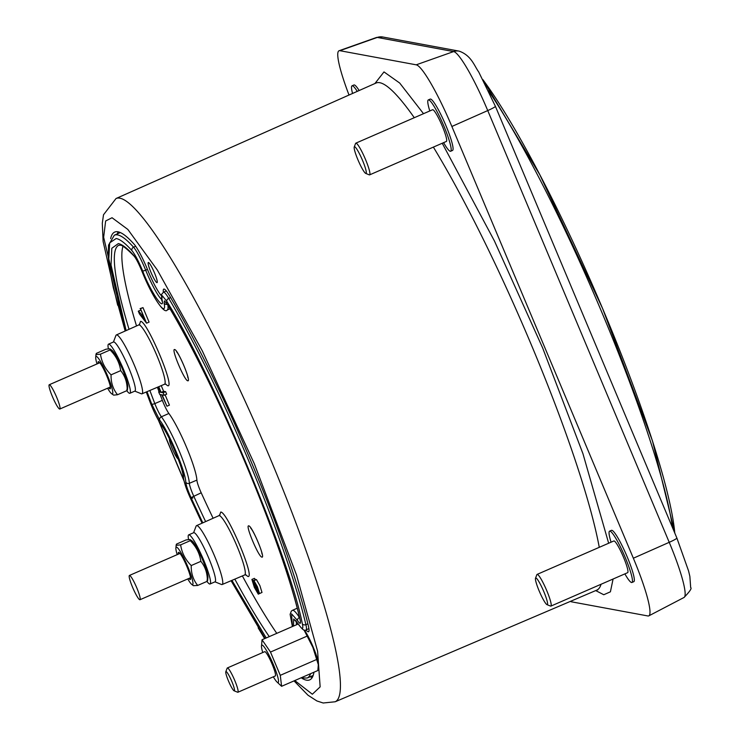<?xml version="1.0" encoding="UTF-8"?>
<svg xmlns="http://www.w3.org/2000/svg" width="740" height="740" viewBox="0 0 740 740"><rect width="100%" height="100%" fill="white"/><g stroke="black" fill="none" stroke-linecap="round" stroke-linejoin="round"><path stroke-width="1.11" d="M374.912 83.528L383.995 71.919L399.702 83.047L423.511 113.683M442.233 143.246L494.394 240.907L542.67 347.994L582.944 453.685L608.659 543.243M613.081 579.022L610.408 591.815L603.766 594.738L595.7 590.585M150.35 402.782L146.261 391.996L150.276 402.68C154.096 412.384 157.851 419.885 161.533 425.186A2.747 2.34 -36.6 0 1 161.246 424.631C157.759 419.599 154.124 412.31 150.35 402.782A2.747 0.833 159 0 1 150.276 402.68M135.679 246.254L133.552 247.197A241.49 33.189 66.5 0 0 117.586 234.913A241.49 33.189 66.5 0 0 114.33 235.209L108.549 245.125L108.308 257.27L109.909 270.553L113.312 287.74L125.18 331.011L108.706 260.175L109.687 242.85L116.18 238.511C120.139 239.261 125.393 243.312 131.96 250.657C135.041 254.486 138.611 261.248 142.663 270.942C150.35 291.588 165.815 314.084 161.838 298.821L162.338 295.778L166.768 301.263C211.844 372.84 289.775 558.247 302.346 623.802C303.548 629.592 302.373 629.888 298.821 624.68L293.706 618.964L293.466 626.077M165.834 302.272A2.747 2.71 -79.5 0 1 164.474 300.856L167.73 304.889C217.209 387.15 283.004 543.669 300.163 619.954C301.05 624.218 300.19 624.44 297.572 620.601L291.569 613.876L292.439 626.53M160.118 394.513A230.39 31.663 -113.5 0 0 162.347 400.358A12.524 1.721 -113.5 0 0 168.887 413.466L161.403 416.796A12.598 1.73 66.5 0 1 154.827 403.605A2.747 0.833 159 0 1 151.691 404.049L147.01 391.682M126.115 330.595L111.037 265.003L111.823 248.252L118.317 243.589C122.248 244.376 127.391 248.326 133.727 255.457A2.747 2.507 138.3 0 0 134.171 256.197C120.454 242.036 119.603 245.754 120.306 245.199L118.798 245.282A230.464 31.672 66.5 0 0 129.028 329.291M139.472 324.407L140.572 321.336C147.167 320.91 175.722 388.842 167.638 385.707L165.455 384.069M219.632 515.114L220.742 512.043C227.337 511.627 255.892 579.559 247.808 576.423L245.615 574.786M248.779 525.89C251.961 525.668 265.827 558.645 261.895 557.1C258.704 557.322 244.847 524.355 248.779 525.89M174.659 349.567C177.84 349.345 191.706 382.321 187.775 380.776C184.584 380.998 170.727 348.031 174.659 349.567M611.074 542.189A27.991 3.848 66.5 0 1 609.575 531.172A27.991 3.848 66.5 0 1 609.954 531.135A27.991 3.848 66.5 0 1 624.791 556.48A27.991 3.848 66.5 0 1 631.923 582.491A27.991 3.848 66.5 0 1 631.553 582.519A27.991 3.848 66.5 0 1 624.875 573.889M609.575 531.172L611.471 530.34A27.991 3.848 66.5 0 1 611.851 530.312A27.991 3.848 66.5 0 1 626.688 555.657A27.991 3.848 66.5 0 1 633.819 581.668L631.923 582.491M352.555 93.462A27.991 3.848 66.5 0 1 352.036 85.812A27.991 3.848 66.5 0 1 352.407 85.784A27.991 3.848 66.5 0 1 357.263 91.372M352.036 85.812L353.933 84.989A27.991 3.848 66.5 0 1 354.303 84.952A27.991 3.848 66.5 0 1 359.15 90.53M429.801 110.954A27.991 3.848 66.5 0 1 428.303 99.928A27.991 3.848 66.5 0 1 428.673 99.9A27.991 3.848 66.5 0 1 443.519 125.245A27.991 3.848 66.5 0 1 450.651 151.256A27.991 3.848 66.5 0 1 450.272 151.284A27.991 3.848 66.5 0 1 443.602 142.644M428.303 99.928L430.199 99.105A27.991 3.848 66.5 0 1 430.569 99.077A27.991 3.848 66.5 0 1 445.415 124.422A27.991 3.848 66.5 0 1 452.547 150.424L450.651 151.256M304.39 630.082A20.405 2.803 66.5 0 1 313.187 647.074A20.405 2.803 66.5 0 1 318.413 663.651L317.839 670.523L281.598 686.304L280.275 675.333L270.489 652.06L262.034 639.767L261.47 646.64A20.405 2.803 66.5 0 1 262.127 645.095A20.405 2.803 66.5 0 1 273.319 664.437A20.405 2.803 66.5 0 1 277.879 682.558A20.405 2.803 66.5 0 1 276.769 681.78A20.405 2.803 66.5 0 1 273.338 676.823M304.048 630.027L312.872 647.37L318.496 665.269M163.392 292.235A26.344 3.617 66.5 0 1 163.771 289.1A26.344 3.617 66.5 0 1 164.123 289.072A26.344 3.617 66.5 0 1 169.701 295.991A244.209 33.568 66.5 0 1 308.386 625.91A26.344 3.617 66.5 0 1 308.534 631.729A26.344 3.617 66.5 0 1 305.971 629.879M110.649 238.604A244.209 33.568 66.5 0 1 114.7 232.083A244.209 33.568 66.5 0 1 134.107 244.219A26.344 3.617 66.5 0 1 147.612 269.813A26.344 3.617 -113.5 0 0 161.412 295.713M313.964 672.216A244.209 33.568 66.5 0 1 309.699 679.884A244.209 33.568 66.5 0 1 306.434 680.162A244.209 33.568 66.5 0 1 302.161 678.404M178.22 458.985A10.98 1.508 66.5 0 1 172.633 449.513A10.98 1.508 66.5 0 1 169.516 438.977M156.935 282.643A10.98 1.508 66.5 0 1 151.117 272.699A10.98 1.508 66.5 0 1 148.324 262.506A10.98 1.508 66.5 0 1 148.463 262.487A10.98 1.508 66.5 0 1 154.29 272.431A10.98 1.508 66.5 0 1 157.084 282.625A10.98 1.508 66.5 0 1 156.935 282.643M550.902 606.097L627.649 572.677A17.288 2.377 -113.5 0 0 623.246 556.619A17.288 2.377 -113.5 0 0 614.08 540.959A17.288 2.377 -113.5 0 0 613.849 540.977L537.101 574.397A17.288 2.377 66.5 0 1 537.332 574.379A17.288 2.377 66.5 0 1 546.499 590.039A17.288 2.377 66.5 0 1 550.902 606.097A17.288 2.377 66.5 0 1 550.671 606.115A17.288 2.377 66.5 0 1 550.532 606.079L547.008 604.654A14.541 1.998 66.5 0 1 539.673 592.13A14.541 1.998 66.5 0 1 535.501 578.245A14.541 1.998 66.5 0 1 535.899 577.986A14.541 1.998 66.5 0 1 543.872 591.769A14.541 1.998 66.5 0 1 547.119 604.682A14.541 1.998 66.5 0 1 547.008 604.654M369.63 174.862L446.377 141.442A17.288 2.377 -113.5 0 0 441.974 125.374A17.288 2.377 -113.5 0 0 432.808 109.724A17.288 2.377 -113.5 0 0 432.576 109.742L355.82 143.162A17.288 2.377 66.5 0 1 356.051 143.144A17.288 2.377 66.5 0 1 365.218 158.795A17.288 2.377 66.5 0 1 369.63 174.862A17.288 2.377 66.5 0 1 369.399 174.881A17.288 2.377 66.5 0 1 369.26 174.844L365.726 173.41A14.541 1.998 66.5 0 1 358.401 160.894A14.541 1.998 66.5 0 1 354.229 147.001A14.541 1.998 66.5 0 1 354.617 146.751A14.541 1.998 66.5 0 1 362.591 160.534A14.541 1.998 66.5 0 1 365.847 173.447A14.541 1.998 66.5 0 1 365.726 173.41M225.802 671.735A10.499 1.443 66.5 0 1 226.079 671.55A10.499 1.443 66.5 0 1 231.842 681.503A10.499 1.443 66.5 0 1 234.182 690.827A10.499 1.443 66.5 0 1 234.099 690.799A10.499 1.443 66.5 0 1 228.808 681.762A10.499 1.443 66.5 0 1 225.802 671.735L227.162 668.183A13.246 1.822 66.5 0 1 227.337 667.961A13.246 1.822 66.5 0 1 227.513 667.943A13.246 1.822 66.5 0 1 234.534 679.94A13.246 1.822 66.5 0 1 237.91 692.242A13.246 1.822 66.5 0 1 237.734 692.261A13.246 1.822 66.5 0 1 237.632 692.224A13.246 1.822 66.5 0 1 237.512 692.168M227.337 667.961L264.716 651.681A13.246 1.822 66.5 0 1 264.892 651.672A13.246 1.822 66.5 0 1 271.913 663.66A13.246 1.822 66.5 0 1 275.289 675.962L237.91 692.242M113.424 342.028L115.93 335.47A32.107 4.412 66.5 0 1 116.365 334.943A32.107 4.412 66.5 0 1 116.8 334.906A32.107 4.412 66.5 0 1 133.829 363.988A32.107 4.412 66.5 0 1 141.997 393.81A32.107 4.412 66.5 0 1 141.571 393.846A32.107 4.412 66.5 0 1 141.322 393.763L134.81 391.136M193.593 532.735L196.1 526.177A32.107 4.412 66.5 0 1 196.535 525.65A32.107 4.412 66.5 0 1 196.97 525.613A32.107 4.412 66.5 0 1 213.999 554.704A32.107 4.412 66.5 0 1 222.167 584.517A32.107 4.412 66.5 0 1 221.741 584.554A32.107 4.412 66.5 0 1 221.482 584.48L214.979 581.844M108.392 348.808A26.779 3.682 66.5 0 1 108.53 344.156A26.779 3.682 66.5 0 1 108.882 344.128A26.779 3.682 66.5 0 1 123.081 368.381A26.779 3.682 66.5 0 1 129.907 393.264A26.779 3.682 66.5 0 1 129.555 393.301A26.779 3.682 66.5 0 1 126.79 390.702M129.907 393.264L134.893 391.099A26.779 3.682 -113.5 0 0 128.066 366.207A26.779 3.682 -113.5 0 0 113.868 341.954A26.779 3.682 -113.5 0 0 113.507 341.991L108.53 344.156M188.561 539.525A26.779 3.682 66.5 0 1 188.691 534.872A26.779 3.682 66.5 0 1 189.052 534.844A26.779 3.682 66.5 0 1 203.25 559.088A26.779 3.682 66.5 0 1 210.077 583.98A26.779 3.682 66.5 0 1 209.725 584.008A26.779 3.682 66.5 0 1 206.95 581.418M210.077 583.98L215.062 581.807A26.779 3.682 -113.5 0 0 208.236 556.924A26.779 3.682 -113.5 0 0 194.037 532.671A26.779 3.682 -113.5 0 0 193.677 532.698L188.691 534.872M97.014 363.941A20.452 2.812 66.5 0 1 95.719 357.291A20.452 2.812 66.5 0 1 96.376 356.449A20.452 2.812 66.5 0 1 107.587 375.837A20.452 2.812 66.5 0 1 112.156 393.995A20.452 2.812 66.5 0 1 111.574 393.699L113.655 395.132L117.521 394.735C113.026 389.148 110.871 382.506 111.065 374.838C105.191 368.983 101.658 362.091 100.464 354.164L96.607 354.562L96.32 353.396L105.968 349.197L109.825 348.799L111.916 350.242A20.452 2.812 66.5 0 1 121.795 367.586A20.452 2.812 66.5 0 1 127.761 386.641L127.447 389.906M109.825 348.799L110.103 349.964C115.986 355.811 119.519 362.702 120.703 370.638C125.208 376.225 127.354 382.867 127.16 390.535L126.882 389.379M193.418 585.682L197.691 585.451C193.196 579.855 191.04 573.223 191.235 565.545C185.361 559.699 181.827 552.808 180.634 544.871L176.768 545.269L176.49 544.104L186.129 539.913L189.995 539.515L192.076 540.949A20.452 2.812 66.5 0 1 201.965 558.302A20.452 2.812 66.5 0 1 207.931 577.357L207.616 580.613M189.995 539.515L190.273 540.681C196.156 546.527 199.689 553.418 200.873 561.346C205.378 566.942 207.524 573.574 207.329 581.252L207.052 580.086M177.184 554.649A20.452 2.812 66.5 0 1 175.889 547.998A20.452 2.812 66.5 0 1 176.546 547.156A20.452 2.812 66.5 0 1 187.756 566.553A20.452 2.812 66.5 0 1 192.326 584.711A20.452 2.812 66.5 0 1 191.743 584.406A20.452 2.812 66.5 0 1 187.756 578.93M108.715 387.732A14.819 2.035 -113.5 0 0 109.983 388.824A14.819 2.035 -113.5 0 0 110.39 388.565A14.819 2.035 -113.5 0 0 106.135 374.412A14.819 2.035 -113.5 0 0 98.67 361.657A14.819 2.035 -113.5 0 0 98.55 361.62A14.819 2.035 -113.5 0 0 98.142 363.451M188.885 578.44A14.819 2.035 -113.5 0 0 190.152 579.54A14.819 2.035 -113.5 0 0 190.55 579.272A14.819 2.035 -113.5 0 0 186.304 565.12A14.819 2.035 -113.5 0 0 178.84 552.364A14.819 2.035 -113.5 0 0 178.719 552.336A14.819 2.035 -113.5 0 0 178.312 554.158M49.414 384.726A13.246 1.822 66.5 0 1 56.434 396.714A13.246 1.822 66.5 0 1 59.81 409.026A13.246 1.822 66.5 0 1 59.635 409.035A13.246 1.822 66.5 0 1 52.614 397.047A13.246 1.822 66.5 0 1 49.238 384.745A13.246 1.822 66.5 0 1 49.414 384.726M129.583 575.442A13.246 1.822 66.5 0 1 136.604 587.43A13.246 1.822 66.5 0 1 139.98 599.733A13.246 1.822 66.5 0 1 139.804 599.752A13.246 1.822 66.5 0 1 132.784 587.764A13.246 1.822 66.5 0 1 129.407 575.452A13.246 1.822 66.5 0 1 129.583 575.442M111.574 393.699A20.452 2.812 66.5 0 1 107.587 388.223M176.768 545.269L176.49 544.104M96.607 354.562L96.32 353.396M180.634 544.871L190.273 540.681M191.235 565.545L200.873 561.346M197.691 585.451L207.329 581.252M100.464 354.164L110.103 349.964M111.065 374.838L120.703 370.638M117.521 394.735L127.16 390.535M256.817 589.614L255.947 589.984C252.969 583.527 252.396 581.409 254.236 583.62C257.224 590.039 257.798 592.166 255.947 589.984L257.067 591.362M253.126 582.26L254.236 583.62M258.094 589.364L257.428 589.651C255.05 584.563 254.579 582.861 256.022 584.554C258.389 589.614 258.852 591.316 257.428 589.651L258.297 590.733M255.152 583.444L256.022 584.554M138.287 311.179C139.564 311.818 141.692 314.62 144.679 319.578L140.489 308.71L146.576 323.186L139.481 314.01L138.287 311.179L140.702 310.125M257.326 590.132L258.279 594.165L254.32 587.329L251.905 579.438L254.689 583.851L253.94 580.641L257.4 586.681L259.509 593.554L257.326 590.132M158.388 386.844L160.672 392.293L158.674 391.923L159.729 394.439L161.736 394.809L166.944 406.223L162.18 394.892L164.188 395.262L163.124 392.746L161.117 392.376L158.739 386.696M140.489 308.71L142.987 307.618L140.073 308.626M142.987 307.618L149.073 322.094L146.576 323.186M260.85 592.962L258.279 594.165M251.905 579.438L254.403 578.356L255.725 579.864M253.94 580.641L256.429 579.559L259.888 585.599L261.997 592.462L259.509 593.554M161.117 392.376L163.614 391.284L165.621 391.654L166.676 394.18L164.188 395.262M161.237 385.632L163.614 391.284M163.124 392.746L165.621 391.654M166.944 406.223L169.432 405.141L165.113 394.855M158.674 391.923L160.238 391.238M123.016 246.272A230.39 31.663 -113.5 0 0 136.521 325.952M157.398 387.261A230.39 31.663 -113.5 0 0 159.072 391.747M205.628 521.598A230.464 31.672 66.5 0 1 193.704 496.077A12.598 1.73 66.5 0 1 189.366 483.303L196.896 480.103A40.154 5.522 -113.5 0 0 186.619 447.478A40.154 5.522 -113.5 0 0 168.887 413.466M196.896 480.103A12.524 1.721 -113.5 0 0 201.206 492.803A230.39 31.663 -113.5 0 0 213.102 518.259M242.368 575.933A230.39 31.663 -113.5 0 0 276.779 633.348M133.727 255.457C135.994 258.269 138.621 263.236 141.599 270.359C152.542 297.822 167.342 319.338 164.113 303.095L164.474 300.856M266.206 637.954L231.935 580.373M202.806 522.856L191.022 497.622L201.206 492.803M185.749 482.073C185.833 472.296 168.711 431.568 159.701 420.107A2.747 2.34 -36.6 0 1 161.403 416.796A40.09 5.513 -113.5 0 1 179.108 450.734A40.09 5.513 -113.5 0 1 189.366 483.303A2.747 2.553 -2.9 0 1 185.749 482.073C186.119 485.357 187.877 490.537 191.022 497.622M262.756 652.532A20.405 2.803 66.5 0 1 261.47 646.64M354.229 147.001L355.589 143.449A17.288 2.377 66.5 0 1 355.82 143.162M535.501 578.245L536.861 574.684A17.288 2.377 66.5 0 1 537.101 574.397M276.769 681.78L281.598 686.304M310.143 676.758A244.209 33.568 -113.5 0 0 312.262 677.47M118.215 231.851A244.209 33.568 -113.5 0 0 117.299 233.886M316.517 659.543L280.275 675.333M262.034 639.767L298.276 623.987M270.489 652.06L306.739 636.28M570.42 601.37A65.028 8.936 -113.5 0 0 571.539 601.824L647.898 615.957A65.028 8.936 -113.5 0 0 648.841 615.846A65.028 8.936 -113.5 0 0 633.357 558.219L451.872 126.475A65.028 8.936 -113.5 0 0 416.213 64.824L339.864 50.69A65.028 8.936 -113.5 0 0 339.077 50.736A65.028 8.936 -113.5 0 0 349.012 95.034M597.781 589.891L596.819 590.104A276.529 38.008 -113.5 0 0 601.047 584.267M599.271 547.332A276.529 38.008 -113.5 0 0 531.348 344.868A276.529 38.008 -113.5 0 0 433.372 147.103M414.289 117.706A276.529 38.008 -113.5 0 0 379.75 82.704A276.529 38.008 -113.5 0 0 376.022 83.037L376.66 82.806M125.828 330.715L103.646 237.281L105.644 220.983L112.045 217.736L127.854 229.446L157.361 270.063L202.251 350.751L254.338 463.776L296.509 574.98L317.599 651.255L320.143 686.877L312.345 694.231L294.779 680.56M264.92 638.509L263.745 636.604M183.733 479.872L158.989 421.245M117.678 305.259L103.119 241.518L102.296 223.286L103.508 214.776L116.05 198.505A274.447 37.722 66.5 0 1 119.741 198.181A274.447 37.722 66.5 0 1 270.211 458.375A274.447 37.722 66.5 0 1 335.192 701.77L596.819 590.104M296.564 624.736A29.064 3.996 66.5 0 1 296.333 621.406M295.417 620.509A2.747 2.71 -79.5 0 1 293.706 618.964M161.838 298.821A2.747 2.368 -9.8 0 1 161.635 298.202L161.607 294.381L163.429 292.207A23.625 3.247 66.5 0 1 163.753 292.18A23.625 3.247 66.5 0 1 168.757 298.396A2.747 1.822 149.4 0 0 166.768 301.263M672.549 527.731A278.379 38.258 -113.5 0 0 602.563 314.047A278.379 38.258 -113.5 0 0 488.455 90.789M674.788 533.068A275.909 37.925 -113.5 0 0 602.656 308.682A275.909 37.925 -113.5 0 0 483.035 79.865M299.552 617.697A12.598 1.73 66.5 0 1 299.432 617.502A40.09 5.513 -113.5 0 0 292.985 610.287A40.09 5.513 -113.5 0 0 292.439 610.334L291.32 611.129L290.117 614.33L292.393 626.549M164.113 303.095A2.747 2.368 -9.8 0 0 167.296 304.279M162.347 400.358L154.827 403.605A230.464 31.672 66.5 0 1 149.859 390.47M141.997 393.81L164.53 384.236A32.319 4.44 -113.5 0 0 156.306 354.21A32.319 4.44 -113.5 0 0 139.166 324.925A32.319 4.44 -113.5 0 0 138.732 324.971L139.721 323.963L139.675 324.629M222.167 584.517L244.7 574.943A32.319 4.44 -113.5 0 0 236.476 544.927A32.319 4.44 -113.5 0 0 219.336 515.641A32.319 4.44 -113.5 0 0 218.892 515.678L219.882 514.679L219.845 515.336M255.541 579.559L253.052 580.65M141.599 270.359A2.747 0.472 157.9 0 1 141.553 270.313C151.534 295.621 164.391 314.981 167.277 309.94A40.09 5.513 -113.5 0 0 167.878 305.232M297.572 620.601A2.747 2.081 -32.8 0 1 299.432 617.502L299.506 617.465M269.268 636.622A230.464 31.672 66.5 0 1 234.821 579.143M167.73 304.889A2.747 1.822 149.4 0 0 167.86 305.204A2.747 1.822 149.4 0 0 168.063 305.472M300.163 619.954A2.747 2.164 166.7 0 1 299.987 619.5L300.394 621.017M159.701 420.107L151.691 404.049M202.094 523.171L190.615 498.575C186.332 488.946 183.936 481.888 183.428 477.402C185.028 472.999 167.129 430.421 161.246 424.631M265.04 638.454L231.111 580.715M161.82 299.543A29.064 3.996 66.5 0 1 145.669 270.146A23.625 3.247 66.5 0 0 133.552 247.197A2.747 2.507 138.3 0 0 131.96 250.657M147.436 269.379L145.669 270.146A2.747 0.472 157.9 0 1 142.663 270.942M170.635 297.563L168.757 298.396A241.49 33.189 66.5 0 1 305.897 624.634A2.747 2.164 166.7 0 1 302.346 623.802M295.704 620.573L299.006 625.087A2.747 2.081 -32.8 0 1 298.821 624.68M307.886 623.792L305.897 624.634A23.625 3.247 66.5 0 1 306.018 629.86L308.922 628.63M192.881 497.965L190.615 498.575M310.606 673.668A241.49 33.189 66.5 0 1 307.156 678.025L313.168 675.472M202.066 523.18L190.615 498.621C186.489 489.723 184.01 482.332 183.187 476.458A2.747 2.553 -2.9 0 0 183.428 477.402M495.393 106.292L676.878 538.035A10.98 1.008 157.2 0 1 669.228 542.318L487.743 110.575A10.98 1.008 -22.8 0 0 495.393 106.292L478.715 71.965C474.368 66.008 471.371 55.444 459.151 51.134L382.793 37A10.98 10.822 -79.5 0 0 377.271 37.435A62.234 8.556 -113.5 0 0 376.512 37.481L382.793 37M451.872 126.475L487.743 110.575A62.234 8.556 -113.5 0 0 453.629 51.569A10.98 10.822 -79.5 0 1 459.151 51.134M416.213 64.824L453.629 51.569L377.271 37.435L339.864 50.69M676.878 538.035L688.57 570.938L689.865 576.395L690.679 587.634C692.039 588.189 689.828 591.463 684.047 597.467A62.234 8.556 -113.5 0 0 669.228 542.318L633.357 558.219M158.462 420.32L183.918 480.658M258.168 627.881L264.652 638.629M294.03 680.893L307.96 695.184L316.914 700.965L323.186 703L335.192 701.77M674.899 533.327L652.504 440.975L602.563 308.441L539.849 174.816L482.924 79.661M165.889 384.153L164.53 384.236M246.059 574.869L244.7 574.943M262.025 553.298L261.951 553.927C262.062 550.514 253.635 530.885 250.74 528.184L251.258 528.563M187.904 376.975L187.831 377.604C187.942 374.19 179.515 354.562 176.62 351.861L177.138 352.24M116.05 198.505L376.022 83.037M163.429 292.207L166.306 290.931M292.439 610.334L297.166 608.234M110.39 387.002L59.81 409.026M190.559 577.709L139.98 599.733M179.987 553.428L129.407 575.452M99.817 362.72L49.238 384.745M191.743 584.406L193.418 585.692M175.889 547.998L176.203 544.742M95.719 357.291L96.034 354.035M196.535 525.65L218.892 515.678M116.365 334.943L138.732 324.971M167.277 309.94L169.969 308.793M141.553 270.313C138.565 263.264 136.105 258.556 134.171 256.197M166.472 302.475L165.732 302.179L167.86 305.204C217.209 387.224 282.911 543.558 299.987 619.5M234.099 690.799L237.632 692.224M161.635 298.202L161.847 300.912M299.006 625.087C302.697 629.907 305.037 631.498 306.018 629.86M231.084 580.734L264.985 638.481M300.69 677.988L307.156 678.025M161.533 425.186C168.526 434.269 182.512 466.108 183.187 476.458M114.33 235.209L120.296 232.545M376.512 37.481L339.077 50.736M684.047 597.467L648.841 615.846"/></g></svg>
